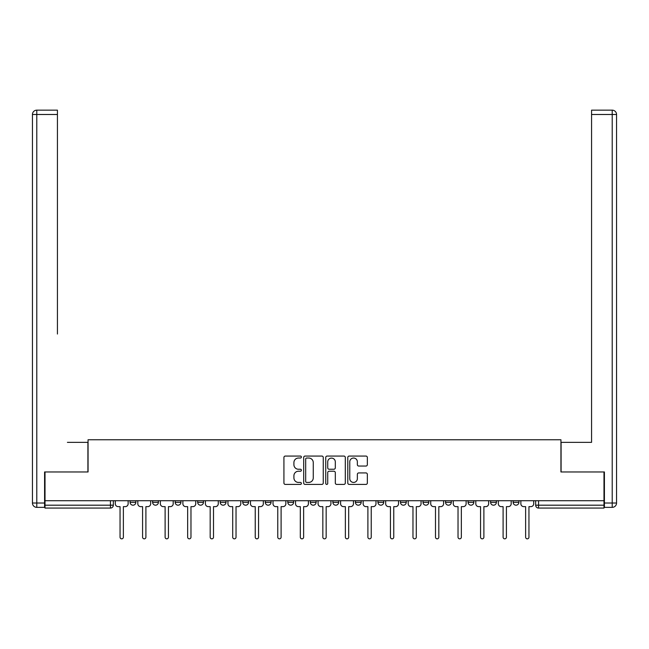 <?xml version="1.0" encoding="UTF-8"?>
<svg xmlns="http://www.w3.org/2000/svg" width="649" height="649" viewBox="0 0 649 649"><rect width="100%" height="100%" fill="white"/><g stroke="black" fill="none" stroke-linecap="round" stroke-linejoin="round"><path stroke-width="0.97" d="M301.387 457.05A0.99 0.99 0 0 0 300.398 456.06L285.333 456.06A1.42 1.42 0 0 0 283.921 457.48L283.921 482.994A1.42 1.42 0 0 0 285.333 484.414L300.398 484.414A0.99 0.99 0 0 0 301.387 483.424A0.99 0.99 0 0 0 300.398 482.426L298.451 482.426A4.535 4.535 0 0 1 293.916 477.891L293.916 475.766A4.535 4.535 0 0 1 298.451 471.231L300.398 471.231A0.99 0.99 0 0 0 301.387 470.233A0.99 0.99 0 0 0 300.398 469.243L298.451 469.243A4.535 4.535 0 0 1 293.916 464.708L293.916 462.583A4.535 4.535 0 0 1 298.451 458.04L300.398 458.04A0.99 0.99 0 0 0 301.387 457.05M513.132 500.712L513.132 502.302L518.908 502.302A2.888 2.888 0 0 1 516.02 505.19A2.888 2.888 0 0 1 513.132 502.302L513.132 500.712M490.603 500.712L490.603 502.302L496.38 502.302A2.888 2.888 0 0 1 493.491 505.19A2.888 2.888 0 0 1 490.603 502.302L490.603 500.712M377.945 500.712L377.945 502.302L383.721 502.302A2.888 2.888 0 0 1 380.833 505.19A2.888 2.888 0 0 1 377.945 502.302L377.945 500.712M310.344 500.712L310.344 502.302L316.12 502.302A2.888 2.888 0 0 1 313.232 505.19A2.888 2.888 0 0 1 310.344 502.302L310.344 500.712M265.279 500.712L265.279 502.302L271.055 502.302A2.888 2.888 0 0 1 268.167 505.19A2.888 2.888 0 0 1 265.279 502.302L265.279 500.712M242.75 500.712L242.75 502.302L248.526 502.302A2.888 2.888 0 0 1 245.638 505.19A2.888 2.888 0 0 1 242.75 502.302L242.75 500.712M197.685 502.302L197.685 500.712L197.685 502.302A2.888 2.888 0 0 0 200.573 505.19A2.888 2.888 0 0 1 197.685 502.302L203.462 502.302A2.888 2.888 0 0 1 200.573 505.19M152.62 502.302L152.62 500.712L152.62 502.302A2.888 2.888 0 0 0 155.509 505.19A2.888 2.888 0 0 1 152.62 502.302L158.397 502.302A2.888 2.888 0 0 1 155.509 505.19A2.888 2.888 0 0 0 158.397 502.302L158.397 500.712L158.397 502.302M365.931 466.055A1.42 1.42 0 0 0 367.35 464.635L367.35 457.48A1.42 1.42 0 0 0 365.931 456.06L349.203 456.06A1.42 1.42 0 0 0 347.783 457.48L347.783 482.994A1.42 1.42 0 0 0 349.203 484.414L365.931 484.414A1.42 1.42 0 0 0 367.35 482.994L367.35 474.346A1.42 1.42 0 0 0 365.931 472.926L358.775 472.926A1.42 1.42 0 0 0 357.356 474.346L357.356 478.637A3.789 3.789 0 0 1 353.567 482.426A3.789 3.789 0 0 1 349.77 478.637L349.77 461.837A3.789 3.789 0 0 1 353.567 458.04A3.789 3.789 0 0 1 357.356 461.837L357.356 464.635A1.42 1.42 0 0 0 358.775 466.055L365.931 466.055M45.016 500.712L45.016 471.969L88.061 471.969L88.061 439.762L560.939 439.762L560.939 471.969L603.984 471.969L603.984 500.712L45.016 500.712L45.016 505.19L113.332 505.19L113.332 500.712L113.332 505.19A2.888 2.888 0 0 1 110.444 508.078L45.016 508.078L45.016 505.19M323.259 457.48A1.42 1.42 0 0 0 321.839 456.06L305.111 456.06A1.42 1.42 0 0 0 303.691 457.48L303.691 482.994A1.42 1.42 0 0 0 305.111 484.414L321.839 484.414A1.42 1.42 0 0 0 323.259 482.994L323.259 457.48M327.161 456.06L343.889 456.06A1.42 1.42 0 0 1 345.309 457.48L345.309 482.994A1.42 1.42 0 0 1 343.889 484.414L336.726 484.414A1.42 1.42 0 0 1 335.314 482.994L335.314 472.642A1.42 1.42 0 0 0 333.894 471.231L329.14 471.231A1.42 1.42 0 0 0 327.729 472.642L327.729 483.424A0.99 0.99 0 0 1 326.731 484.414A0.99 0.99 0 0 1 325.741 483.424L325.741 457.48A1.42 1.42 0 0 1 327.161 456.06M535.668 500.712L535.668 505.19L603.984 505.19L603.984 508.078L538.556 508.078A2.888 2.888 0 0 1 535.668 505.19M603.984 500.712L603.984 505.19M518.908 500.712L518.908 502.302M496.38 500.712L496.38 502.302M473.843 500.712L473.843 502.302A2.888 2.888 0 0 1 470.955 505.19A2.888 2.888 0 0 1 468.067 502.302L473.843 502.302M468.067 500.712L468.067 502.302M451.315 500.712L451.315 502.302A2.888 2.888 0 0 1 448.427 505.19A2.888 2.888 0 0 1 445.539 502.302L451.315 502.302A2.888 2.888 0 0 1 448.427 505.19M445.539 500.712L445.539 502.302M428.786 500.712L428.786 502.302A2.888 2.888 0 0 1 425.898 505.19A2.888 2.888 0 0 1 423.002 502.302A2.888 2.888 0 0 0 425.898 505.19M423.002 500.712L423.002 502.302L428.786 502.302M406.25 500.712L406.25 502.302A2.888 2.888 0 0 1 403.362 505.19A2.888 2.888 0 0 1 400.474 502.302A2.888 2.888 0 0 0 403.362 505.19M400.474 500.712L400.474 502.302L406.25 502.302M383.721 500.712L383.721 502.302A2.888 2.888 0 0 1 380.833 505.19M361.185 500.712L361.185 502.302A2.888 2.888 0 0 1 358.297 505.19A2.888 2.888 0 0 1 355.409 502.302L361.185 502.302M355.409 500.712L355.409 502.302M332.88 500.712L332.88 502.302L338.656 502.302L338.656 500.712L338.656 502.302A2.888 2.888 0 0 1 335.768 505.19A2.888 2.888 0 0 1 332.88 502.302A2.888 2.888 0 0 0 335.768 505.19M316.12 500.712L316.12 502.302M293.591 500.712L293.591 502.302A2.888 2.888 0 0 1 290.703 505.19A2.888 2.888 0 0 1 287.815 502.302L293.591 502.302L293.591 500.712M287.815 500.712L287.815 502.302M271.055 502.302L271.055 500.712L271.055 502.302A2.888 2.888 0 0 1 268.167 505.19M248.526 502.302L248.526 500.712L248.526 502.302A2.888 2.888 0 0 1 245.638 505.19M225.998 500.712L225.998 502.302A2.888 2.888 0 0 1 223.102 505.19A2.888 2.888 0 0 1 220.214 502.302A2.888 2.888 0 0 0 223.102 505.19A2.888 2.888 0 0 0 225.998 502.302L225.998 500.712M220.214 500.712L220.214 502.302L225.998 502.302M203.462 500.712L203.462 502.302M180.933 500.712L180.933 502.302A2.888 2.888 0 0 1 178.045 505.19A2.888 2.888 0 0 1 175.157 502.302A2.888 2.888 0 0 0 178.045 505.19M175.157 500.712L175.157 502.302L180.933 502.302M135.868 500.712L135.868 502.302A2.888 2.888 0 0 1 132.98 505.19A2.888 2.888 0 0 1 130.092 502.302A2.888 2.888 0 0 0 132.98 505.19A2.888 2.888 0 0 0 135.868 502.302L135.868 500.712M130.092 500.712L130.092 502.302L135.868 502.302M110.444 500.712L110.444 508.078A2.888 2.888 0 0 0 113.332 505.19M306.669 458.04A0.99 0.99 0 0 0 305.679 459.038L305.679 481.436A0.99 0.99 0 0 0 306.669 482.426L308.729 482.426A4.535 4.535 0 0 0 313.264 477.891L313.264 462.583A4.535 4.535 0 0 0 308.729 458.04L306.669 458.04M335.314 461.91A3.789 3.789 0 0 0 331.517 458.113A3.789 3.789 0 0 0 327.729 461.91L327.729 467.824A1.42 1.42 0 0 0 329.14 469.243L333.894 469.243A1.42 1.42 0 0 0 335.314 467.824L335.314 461.91M115.287 500.712L115.287 503.746A2.888 2.888 0 0 0 118.175 506.634L120.049 506.634L120.049 537.185A1.663 1.663 0 0 0 121.712 538.84A1.663 1.663 0 0 0 123.375 537.185L123.375 506.634L125.249 506.634A2.888 2.888 0 0 0 128.137 503.746L128.137 500.712M137.815 500.712L137.815 503.746A2.888 2.888 0 0 0 140.703 506.634L142.585 506.634L142.585 537.185A1.663 1.663 0 0 0 144.24 538.84A1.663 1.663 0 0 0 145.903 537.185L145.903 506.634L147.785 506.634A2.888 2.888 0 0 0 150.673 503.746L150.673 500.712M160.352 500.712L160.352 503.746A2.888 2.888 0 0 0 163.24 506.634L165.114 506.634L165.114 537.185A1.663 1.663 0 0 0 166.777 538.84A1.663 1.663 0 0 0 168.44 537.185L168.44 506.634L170.314 506.634A2.888 2.888 0 0 0 173.202 503.746L173.202 500.712M44.586 503.024L44.586 507.356L36.782 507.356A4.332 4.332 0 0 1 32.45 503.024L32.45 114.492L36.782 114.492L36.782 110.16L57.437 110.16L57.437 114.492L36.782 114.492L36.782 503.024L44.586 503.024L44.586 471.969L87.915 471.969L87.915 442.358L67.407 442.358M57.437 114.492L57.437 334.032M36.782 110.16A4.332 4.332 0 0 0 32.45 114.492A4.332 4.332 0 0 1 36.782 110.16M581.593 442.358L591.564 442.358L591.564 110.16L612.218 110.16L591.564 110.16M604.414 503.024L612.218 503.024L612.218 507.356A4.332 4.332 0 0 0 616.55 503.024L616.55 114.492L616.55 503.024A4.332 4.332 0 0 1 612.218 507.356L604.414 507.356L604.414 471.969L561.085 471.969L561.085 442.358L591.564 442.358L591.564 334.032M612.218 110.16A4.332 4.332 0 0 1 616.55 114.492A4.332 4.332 0 0 0 612.218 110.16A4.332 4.332 0 0 1 616.55 114.492A4.332 4.332 0 0 0 612.218 110.16L612.218 114.492L591.564 114.492M182.88 500.712L182.88 503.746A2.888 2.888 0 0 0 185.768 506.634L187.65 506.634L187.65 537.185A1.663 1.663 0 0 0 189.305 538.84A1.663 1.663 0 0 0 190.968 537.185L190.968 506.634L192.85 506.634A2.888 2.888 0 0 0 195.738 503.746L195.738 500.712M205.409 500.712L205.409 503.746A2.888 2.888 0 0 0 208.305 506.634L210.179 506.634L210.179 537.185A1.663 1.663 0 0 0 211.842 538.84A1.663 1.663 0 0 0 213.505 537.185L213.505 506.634L215.379 506.634A2.888 2.888 0 0 0 218.267 503.746L218.267 500.712M227.945 500.712L227.945 503.746A2.888 2.888 0 0 0 230.833 506.634L232.707 506.634L232.707 537.185A1.663 1.663 0 0 0 234.37 538.84A1.663 1.663 0 0 0 236.033 537.185L236.033 506.634L237.907 506.634A2.888 2.888 0 0 0 240.795 503.746L240.795 500.712M250.473 500.712L250.473 503.746A2.888 2.888 0 0 0 253.361 506.634L255.244 506.634L255.244 537.185A1.663 1.663 0 0 0 256.907 538.84A1.663 1.663 0 0 0 258.562 537.185L258.562 506.634L260.444 506.634A2.888 2.888 0 0 0 263.332 503.746L263.332 500.712M273.01 500.712L273.01 503.746A2.888 2.888 0 0 0 275.898 506.634L277.772 506.634L277.772 537.185A1.663 1.663 0 0 0 279.435 538.84A1.663 1.663 0 0 0 281.098 537.185L281.098 506.634L282.972 506.634A2.888 2.888 0 0 0 285.86 503.746L285.86 500.712M295.538 500.712L295.538 503.746A2.888 2.888 0 0 0 298.426 506.634L300.309 506.634L300.309 537.185A1.663 1.663 0 0 0 301.972 538.84A1.663 1.663 0 0 0 303.627 537.185L303.627 506.634L305.509 506.634A2.888 2.888 0 0 0 308.397 503.746L308.397 500.712M318.075 500.712L318.075 503.746A2.888 2.888 0 0 0 320.963 506.634L322.837 506.634L322.837 537.185A1.663 1.663 0 0 0 324.5 538.84A1.663 1.663 0 0 0 326.163 537.185L326.163 506.634L328.037 506.634A2.888 2.888 0 0 0 330.925 503.746L330.925 500.712M340.603 500.712L340.603 503.746A2.888 2.888 0 0 0 343.491 506.634L345.373 506.634L345.373 537.185A1.663 1.663 0 0 0 347.028 538.84A1.663 1.663 0 0 0 348.691 537.185L348.691 506.634L350.574 506.634A2.888 2.888 0 0 0 353.462 503.746L353.462 500.712M363.14 500.712L363.14 503.746A2.888 2.888 0 0 0 366.028 506.634L367.902 506.634L367.902 537.185A1.663 1.663 0 0 0 369.565 538.84A1.663 1.663 0 0 0 371.228 537.185L371.228 506.634L373.102 506.634A2.888 2.888 0 0 0 375.99 503.746L375.99 500.712M385.668 500.712L385.668 503.746A2.888 2.888 0 0 0 388.556 506.634L390.438 506.634L390.438 537.185A1.663 1.663 0 0 0 392.093 538.84A1.663 1.663 0 0 0 393.756 537.185L393.756 506.634L395.639 506.634A2.888 2.888 0 0 0 398.527 503.746L398.527 500.712M408.205 500.712L408.205 503.746A2.888 2.888 0 0 0 411.093 506.634L412.967 506.634L412.967 537.185A1.663 1.663 0 0 0 414.63 538.84A1.663 1.663 0 0 0 416.293 537.185L416.293 506.634L418.167 506.634A2.888 2.888 0 0 0 421.055 503.746L421.055 500.712M430.733 500.712L430.733 503.746A2.888 2.888 0 0 0 433.621 506.634L435.495 506.634L435.495 537.185A1.663 1.663 0 0 0 437.158 538.84A1.663 1.663 0 0 0 438.821 537.185L438.821 506.634L440.695 506.634A2.888 2.888 0 0 0 443.591 503.746L443.591 500.712M453.262 500.712L453.262 503.746A2.888 2.888 0 0 0 456.15 506.634L458.032 506.634L458.032 537.185A1.663 1.663 0 0 0 459.695 538.84A1.663 1.663 0 0 0 461.35 537.185L461.35 506.634L463.232 506.634A2.888 2.888 0 0 0 466.12 503.746L466.12 500.712M475.798 500.712L475.798 503.746A2.888 2.888 0 0 0 478.686 506.634L480.56 506.634L480.56 537.185A1.663 1.663 0 0 0 482.223 538.84A1.663 1.663 0 0 0 483.886 537.185L483.886 506.634L485.76 506.634A2.888 2.888 0 0 0 488.648 503.746L488.648 500.712M498.327 500.712L498.327 503.746A2.888 2.888 0 0 0 501.215 506.634L503.097 506.634L503.097 537.185A1.663 1.663 0 0 0 504.76 538.84A1.663 1.663 0 0 0 506.415 537.185L506.415 506.634L508.297 506.634A2.888 2.888 0 0 0 511.185 503.746L511.185 500.712M520.863 500.712L520.863 503.746A2.888 2.888 0 0 0 523.751 506.634L525.625 506.634L525.625 537.185A1.663 1.663 0 0 0 527.288 538.84A1.663 1.663 0 0 0 528.951 537.185L528.951 506.634L530.825 506.634A2.888 2.888 0 0 0 533.713 503.746L533.713 500.712M538.556 500.712L538.556 508.078M36.782 507.356L36.782 503.024L32.45 503.024M616.55 503.024L612.218 503.024L612.218 114.492L616.55 114.492"/></g></svg>
